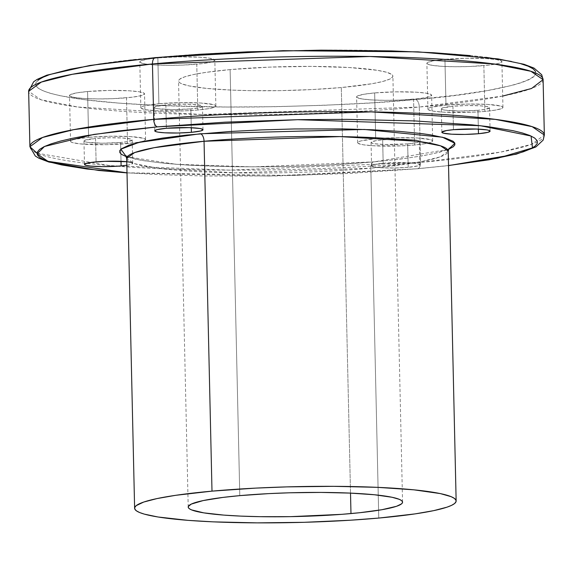 <?xml version="1.0" encoding="UTF-8"?>
<svg xmlns="http://www.w3.org/2000/svg" width="573" height="573" viewBox="0 0 573 573"><rect width="100%" height="100%" fill="white"/><g stroke="black" fill="none" stroke-linecap="round" stroke-linejoin="round"><path stroke-width="0.43" stroke-dasharray="2.87 2.15" d="M135.557 59.606L155.906 57.615C88.106 62.414 -21.402 82.068 71.754 97.84C114.972 105.031 195.321 107.817 261.188 106.893C328.623 105.611 380.064 103.154 415.518 99.523A6.969 3.574 -95.1 0 1 419.293 107.029L201.832 114.493L77.706 107.008L40.869 99.723L28.65 91.329A257.291 28.679 178.7 0 0 159.974 113.332A257.291 28.679 178.7 0 0 419.293 107.029L420.546 162.41A6.969 3.574 -95.1 0 1 417.602 168.763A6.969 3.574 -95.1 0 1 417.094 168.756L294.966 175.524L127.005 172.824L159.781 174.672L204.246 175.99L276.351 175.925L349.394 173.447L417.094 168.756A6.969 3.574 84.9 0 0 417.602 168.763A6.969 3.574 84.9 0 0 420.546 162.41A257.291 28.679 -1.3 0 1 161.228 168.713A257.291 28.679 -1.3 0 1 29.903 146.717M37.037 153.192L109.758 165.626L229.307 170.124L420.546 162.41L419.293 107.029A257.291 28.679 178.7 0 0 543.097 79.654M374.284 161.844A6.969 3.574 84.9 0 0 373.782 161.83A6.969 3.574 84.9 0 0 370.831 168.183L420.84 161.736L440.308 156.852L448.208 151.071A160.805 17.928 178.7 0 1 370.831 168.183L378.767 518.064L370.831 168.183A6.969 3.574 -95.1 0 1 373.782 161.83A6.969 3.574 -95.1 0 1 374.284 161.844L400.591 159.05L422.545 155.835L439.298 152.303L448.48 149.36L374.284 161.844L253.051 166.879L176.176 164.301L126.325 156.665L136.045 159.28L143.88 160.719L163.613 163.212L188.094 165.11L231.628 166.693L263.566 166.85L296.413 166.277L328.916 164.988L374.284 161.844M158.893 103.727A37.524 4.183 -1.3 0 1 196.711 102.811A37.524 4.183 -1.3 0 1 215.863 106.019A37.524 4.183 -1.3 0 1 197.807 110.009L196.768 64.212A37.524 4.183 178.7 0 0 214.825 60.222A37.524 4.183 178.7 0 0 195.672 57.014A37.524 4.183 178.7 0 0 157.854 57.93L158.893 103.727L179.986 102.653L200.536 102.997L213.6 104.651L215.427 105.403L215.828 106.213L214.782 107.051L208.601 108.669L197.807 110.009L184.055 110.876L156.164 110.739L146.28 109.758L141.273 108.34L140.872 107.531L141.911 106.693L144.353 105.862L158.893 103.727L157.854 57.93L147.06 59.277L140.872 60.896L139.833 61.726L140.235 62.536L145.241 63.961L155.125 64.942L168.39 65.336L183.016 65.078L202.649 63.589L211.308 62.077L214.789 60.416L214.388 59.606L209.381 58.181L199.497 57.2L178.948 56.856L157.854 57.93A37.524 4.183 178.7 0 0 139.798 61.927A37.524 4.183 178.7 0 0 158.95 65.129A37.524 4.183 178.7 0 0 196.768 64.212L197.807 110.009A37.524 4.183 -1.3 0 1 159.989 110.933A37.524 4.183 -1.3 0 1 140.836 107.724A37.524 4.183 -1.3 0 1 158.893 103.727M445.98 105.131A37.524 4.183 -1.3 0 1 483.791 104.214A37.524 4.183 -1.3 0 1 502.944 107.423A37.524 4.183 -1.3 0 1 484.894 111.413L483.856 65.616A37.524 4.183 178.7 0 0 501.905 61.626A37.524 4.183 178.7 0 0 482.753 58.417A37.524 4.183 178.7 0 0 444.935 59.334L445.98 105.131L467.074 104.057L487.616 104.401L500.687 106.055L502.507 106.807L502.908 107.617L501.869 108.455L495.681 110.073L484.894 111.413L471.135 112.279L443.251 112.143L433.36 111.162L428.36 109.744L427.959 108.934L428.998 108.096L431.44 107.266L445.98 105.131L444.935 59.334L434.148 60.681L427.959 62.299L426.921 63.13L427.322 63.94L432.321 65.365L442.213 66.346L455.478 66.74L470.096 66.482L489.736 64.993L498.388 63.481L501.869 61.82L501.468 61.01L496.469 59.585L486.577 58.604L466.035 58.26L444.935 59.334A37.524 4.183 178.7 0 0 426.885 63.324A37.524 4.183 178.7 0 0 446.038 66.532A37.524 4.183 178.7 0 0 483.856 65.616L484.894 111.413A37.524 4.183 -1.3 0 1 447.076 112.337A37.524 4.183 -1.3 0 1 427.924 109.128A37.524 4.183 -1.3 0 1 445.98 105.131M375.702 138.723A37.524 4.183 -1.3 0 1 413.52 137.807A37.524 4.183 -1.3 0 1 432.672 141.015A37.524 4.183 -1.3 0 1 414.616 145.005L413.577 99.208A37.524 4.183 178.7 0 0 431.634 95.218A37.524 4.183 178.7 0 0 412.481 92.009A37.524 4.183 178.7 0 0 374.663 92.926L375.702 138.723L396.795 137.649L417.345 137.993L430.409 139.647L432.235 140.399L432.636 141.209L431.591 142.047L425.41 143.665L414.616 145.005L400.864 145.871L372.973 145.735L363.089 144.754L358.082 143.336L357.681 142.527L358.719 141.689L361.162 140.858L375.702 138.723L374.663 92.926L363.869 94.273L357.681 95.892L356.642 96.722L357.043 97.532L362.05 98.957L371.934 99.938L385.199 100.332L399.825 100.074L419.457 98.585L428.117 97.073L431.598 95.412L431.197 94.602L426.19 93.177L416.306 92.196L395.757 91.852L374.663 92.926A37.524 4.183 178.7 0 0 356.607 96.923A37.524 4.183 178.7 0 0 375.759 100.125A37.524 4.183 178.7 0 0 413.577 99.208L414.616 145.005A37.524 4.183 -1.3 0 1 376.798 145.929A37.524 4.183 -1.3 0 1 357.645 142.72A37.524 4.183 -1.3 0 1 375.702 138.723M88.614 137.319A37.524 4.183 -1.3 0 1 126.432 136.403A37.524 4.183 -1.3 0 1 145.585 139.611A37.524 4.183 -1.3 0 1 127.528 143.601L126.49 97.804A37.524 4.183 178.7 0 0 144.546 93.814A37.524 4.183 178.7 0 0 125.394 90.606A37.524 4.183 178.7 0 0 87.576 91.522L88.614 137.319L109.715 136.245L130.257 136.589L143.322 138.243L145.148 138.995L145.549 139.805L142.068 141.467L133.416 142.978L106.435 144.683L80.413 143.909L72.821 142.684L70.995 141.932L70.601 141.123L71.639 140.285L74.075 139.454L88.614 137.319L87.576 91.522L76.782 92.869L70.601 94.488L69.555 95.319L69.956 96.128L74.963 97.553L84.847 98.535L98.112 98.928L112.738 98.671L132.377 97.181L141.03 95.67L144.511 94.008L144.109 93.198L139.103 91.773L129.219 90.792L108.677 90.448L87.576 91.522A37.524 4.183 178.7 0 0 69.519 95.519A37.524 4.183 178.7 0 0 88.672 98.721A37.524 4.183 178.7 0 0 126.49 97.804L127.528 143.601A37.524 4.183 -1.3 0 1 89.71 144.525A37.524 4.183 -1.3 0 1 70.565 141.316A37.524 4.183 -1.3 0 1 88.614 137.319M126.676 158.37A160.805 17.928 178.7 0 0 208.758 172.122A160.805 17.928 178.7 0 0 370.831 168.183L234.916 172.845L157.339 168.168L134.318 163.613L126.676 158.363M230.124 69.598L239.793 495.631L230.124 69.598L205.915 72.377L193.495 74.547L184.613 76.868L179.614 79.26L178.64 80.449L178.697 81.617L179.786 82.763L181.892 83.866L189.076 85.907L206.688 88.414L231.112 90.076L250.15 90.641L281.028 90.62L312.314 89.553L341.307 87.54A107.201 11.947 178.7 0 0 392.892 76.137A107.201 11.947 178.7 0 0 338.17 66.969A107.201 11.947 178.7 0 0 230.124 69.598A107.201 11.947 178.7 0 0 178.54 81.001A107.201 11.947 178.7 0 0 233.254 90.169A107.201 11.947 178.7 0 0 341.307 87.54L372.142 83.701L382.843 81.445L389.819 79.081L392.791 76.696L392.734 75.521L391.645 74.375L386.431 72.227L377.342 70.314L349.093 67.514L311.196 66.389L269.417 67.12L230.124 69.598M350.511 493.117L341.307 87.54L350.511 493.117M131.21 162.453A24.123 2.686 -1.3 0 1 132.721 163.348A24.123 2.686 -1.3 0 1 121.111 165.912M95.562 138.444L96.099 161.873L95.562 138.444A24.123 2.686 178.7 0 0 83.959 141.008A24.123 2.686 178.7 0 0 96.271 143.071A24.123 2.686 178.7 0 0 120.581 142.484A24.123 2.686 178.7 0 0 132.191 139.912A24.123 2.686 178.7 0 0 119.879 137.849A24.123 2.686 178.7 0 0 95.562 138.444L84.654 140.349L83.98 140.886L84.238 141.409L87.454 142.319L102.338 143.207L120.581 142.484L121.01 161.307L120.581 142.484L127.521 141.617L132.162 140.041L130.737 139.038L122.336 137.971L109.128 137.749L95.562 138.444M383.179 163.276A24.123 2.686 -1.3 0 1 407.496 162.689A24.123 2.686 -1.3 0 1 419.801 164.752A24.123 2.686 -1.3 0 1 408.198 167.316L407.668 143.887A24.123 2.686 178.7 0 0 419.271 141.316A24.123 2.686 178.7 0 0 406.959 139.253A24.123 2.686 178.7 0 0 382.649 139.848L383.179 163.276L382.649 139.848A24.123 2.686 178.7 0 0 371.046 142.412A24.123 2.686 178.7 0 0 383.358 144.475A24.123 2.686 178.7 0 0 407.668 143.887L408.198 167.316A24.123 2.686 -1.3 0 1 383.889 167.91A24.123 2.686 -1.3 0 1 371.576 165.848A24.123 2.686 -1.3 0 1 383.179 163.276L373.832 164.652L371.598 165.719L373.03 166.729L375.071 167.158L381.432 167.789L394.632 168.011L408.198 167.316L417.545 165.948L419.78 164.874L418.347 163.871L416.306 163.441L405.885 162.632L383.179 163.276M452.928 106.256L453.458 129.684L452.928 106.256A24.123 2.686 178.7 0 0 441.317 108.82A24.123 2.686 178.7 0 0 453.63 110.883A24.123 2.686 178.7 0 0 477.939 110.295A24.123 2.686 178.7 0 0 489.55 107.724A24.123 2.686 178.7 0 0 477.237 105.661A24.123 2.686 178.7 0 0 452.928 106.256L442.012 108.161L441.346 108.698L441.597 109.214L444.82 110.131L459.704 111.012L477.939 110.295L478.369 129.118L477.939 110.295L484.88 109.429L489.528 107.853L489.27 107.33L486.054 106.42L479.694 105.783L466.486 105.561L452.928 106.256M165.841 104.852L166.371 128.28L165.841 104.852A24.123 2.686 178.7 0 0 154.237 107.416A24.123 2.686 178.7 0 0 166.55 109.479A24.123 2.686 178.7 0 0 190.859 108.891A24.123 2.686 178.7 0 0 202.462 106.32A24.123 2.686 178.7 0 0 190.15 104.257A24.123 2.686 178.7 0 0 165.841 104.852L154.925 106.757L154.259 107.294L154.517 107.817L157.733 108.727L172.616 109.608L190.859 108.891L191.282 127.715L190.859 108.891L200.206 107.516L202.441 106.449L201.008 105.446L192.614 104.379L179.406 104.157L165.841 104.852M544.35 135.042A257.291 28.679 -1.3 0 1 420.546 162.41L500.566 152.103L531.708 144.281L544.35 135.042M448.537 165.533L417.094 168.756L448.537 165.533M126.834 165.246L130.458 164.544L132.7 163.47L131.267 162.467L126.382 161.679M535.597 71.453L535.734 74.189L533.456 76.968L528.793 79.762L521.788 82.541L512.513 85.284L487.516 90.555L454.769 95.362L415.518 99.523L371.29 102.882L323.759 105.303L274.775 106.7L226.213 107.015L158.212 105.446L118.647 103.097L85.513 99.802L60.065 95.698L50.546 93.385L43.29 90.928L38.37 88.357L35.827 85.692L35.698 82.956L37.976 80.177M470.24 55.581L485.918 57.336M511.367 61.447L520.886 63.753M407.668 143.887L417.015 142.512L419.25 141.445L418.992 140.922L415.776 140.013L409.416 139.375L396.215 139.153L382.649 139.848L375.709 140.714L371.068 142.29L371.325 142.813L374.541 143.723L384.963 144.532L407.668 143.887M502.686 96.071L419.293 107.029A6.969 3.574 84.9 0 0 415.518 99.523C483.325 94.731 592.833 75.07 499.67 59.298C456.459 52.107 376.11 49.321 310.244 50.245C242.809 51.534 191.361 53.991 155.906 57.615A6.969 3.574 84.9 0 0 155.398 57.601M127.005 172.903L268.909 176.09L417.559 168.77L448.537 165.604M125.58 155.512L132.556 158.177C139.64 160.096 150.298 161.772 164.53 163.205C215.427 168.498 308.575 167.903 373.818 161.83C411.507 158.255 435.767 154.173 446.596 149.582L449.175 148.171M215.863 106.019L214.825 60.222M502.944 107.423L501.905 61.626M432.672 141.015L431.634 95.218M145.585 139.611L144.546 93.814M402.561 502.17L392.892 76.137M132.721 163.348L132.191 139.912M419.801 164.752L419.271 141.316M490.08 131.16L489.55 107.724M202.992 129.756L202.462 106.32M154.767 130.852L154.237 107.416M441.855 132.256L441.317 108.82M371.576 165.848L371.046 142.412M84.489 164.444L83.959 141.008M188.209 507.033L178.54 81.001M70.565 141.316L69.519 95.519M357.645 142.72L356.607 96.923M427.924 109.128L426.885 63.324M140.836 107.724L139.798 61.927"/><path stroke-width="0.86" d="M155.398 57.601A6.969 3.574 84.9 0 0 152.454 63.954L369.907 56.498L494.033 63.975L530.877 71.267L543.097 79.654A257.291 28.679 178.7 0 0 411.772 57.658A257.291 28.679 178.7 0 0 152.454 63.954L153.707 119.342L73.688 129.648L42.545 137.477L29.903 146.717A257.291 28.679 -1.3 0 1 153.707 119.342A6.969 3.574 84.9 0 0 157.482 126.848L118.231 131.009L85.484 135.815L71.947 138.408L60.487 141.087L51.212 143.83L44.207 146.609L39.544 149.403L37.266 152.182L37.403 154.918L39.938 157.589L44.859 160.161L52.114 162.617L61.633 164.924L87.082 169.035L127.005 172.824L47.96 161.321L37.066 153.865L44.458 146.495L93.843 134.426L157.482 126.848A6.969 3.574 -95.1 0 1 153.707 119.342L152.454 63.954A257.291 28.679 178.7 0 0 28.65 91.329L41.292 82.089L72.434 74.268L152.454 63.954A6.969 3.574 -95.1 0 1 155.398 57.601A6.969 3.574 -95.1 0 1 155.906 57.615L200.142 54.263L247.665 51.835L321.109 50.145L391.495 50.904L433.711 52.745L470.24 55.581M502.686 96.071L531.536 88.493L543.097 79.654L541.707 74.734L533.993 68.08L524.08 64.305L498.044 58.89L418.032 51.857L283.048 50.675L155.441 57.601L89.818 65.48L46.907 75.149L37.231 79.346L33.649 81.76L28.65 91.329L29.903 146.717L37.037 153.192M449.175 148.171L448.208 151.071L440.573 145.829L417.545 141.273L339.968 136.603L204.052 141.266A6.969 3.574 84.9 0 0 200.285 133.76L364.356 129.455L442.492 137.226L454.883 143.293L448.48 149.36L453.329 146.724L454.855 144.862L454.769 143.028L453.064 141.237L444.906 137.871L430.688 134.884L421.47 133.566L399.259 131.36L372.744 129.792L342.941 128.904L294.615 128.946L261.782 129.885L229.931 131.504L186.648 135.092L162.403 138.114L142.956 141.502L129.061 145.141L121.24 148.873L119.714 150.735L119.807 152.568L121.505 154.359L126.325 156.665L120.86 149.202L138.809 142.426L200.285 133.76A6.969 3.574 -95.1 0 1 204.052 141.266A160.805 17.928 178.7 0 0 126.676 158.37L134.619 508.251A160.805 17.928 -1.3 0 1 211.996 491.14L204.052 141.266L211.996 491.14A160.805 17.928 -1.3 0 1 374.069 487.2A160.805 17.928 -1.3 0 1 456.144 500.952A160.805 17.928 -1.3 0 1 378.767 518.064A160.805 17.928 -1.3 0 1 216.694 521.996A160.805 17.928 -1.3 0 1 134.619 508.251M239.793 495.631A107.201 11.947 -1.3 0 1 347.84 493.002A107.201 11.947 -1.3 0 1 402.561 502.17A107.201 11.947 -1.3 0 1 350.977 513.573L350.511 493.117L350.977 513.573A107.201 11.947 -1.3 0 1 242.923 516.201A107.201 11.947 -1.3 0 1 188.209 507.033A107.201 11.947 -1.3 0 1 239.793 495.631L222.983 497.407L203.157 500.58L191.282 504.09L188.309 506.482L188.367 507.649L189.455 508.795L191.561 509.891L203.752 512.856L223.835 515.106L240.775 516.108L259.82 516.674L290.697 516.645L341.723 514.339L359.686 512.72L381.811 509.734L396.487 506.303L401.48 503.911L402.454 502.722L402.396 501.554L401.315 500.408L399.202 499.305L392.018 497.264L374.405 494.757L349.988 493.095L320.866 492.422L289.551 492.794L268.78 493.618L239.793 495.631M126.755 161.715L104.938 161.321L92.317 162.274L85.184 163.778L84.51 164.315L85.943 165.325L90.828 166.113L102.868 166.636L116.849 166.234L121.111 165.912L121.01 161.307L121.111 165.912A24.123 2.686 -1.3 0 1 96.801 166.507A24.123 2.686 -1.3 0 1 84.489 164.444A24.123 2.686 -1.3 0 1 96.099 161.873A24.123 2.686 -1.3 0 1 131.21 162.453M453.458 129.684A24.123 2.686 -1.3 0 1 477.767 129.097A24.123 2.686 -1.3 0 1 490.08 131.16A24.123 2.686 -1.3 0 1 478.476 133.724L478.369 129.118L478.476 133.724A24.123 2.686 -1.3 0 1 454.16 134.318A24.123 2.686 -1.3 0 1 441.855 132.256A24.123 2.686 -1.3 0 1 453.458 129.684L446.517 130.551L441.876 132.127L443.301 133.137L451.703 134.197L464.911 134.419L478.476 133.724L487.824 132.356L490.058 131.281L488.626 130.279L486.584 129.849L476.156 129.04L453.458 129.684M166.371 128.28A24.123 2.686 -1.3 0 1 190.687 127.693A24.123 2.686 -1.3 0 1 202.992 129.756A24.123 2.686 -1.3 0 1 191.389 132.32L191.282 127.715L191.389 132.32A24.123 2.686 -1.3 0 1 167.08 132.915A24.123 2.686 -1.3 0 1 154.767 130.852A24.123 2.686 -1.3 0 1 166.371 128.28L157.023 129.656L154.789 130.723L156.221 131.733L158.263 132.162L164.623 132.793L177.831 133.015L191.389 132.32L200.736 130.952L202.971 129.878L201.546 128.875L199.497 128.445L189.076 127.636L166.371 128.28M153.707 119.342A257.291 28.679 -1.3 0 1 413.026 113.039A257.291 28.679 -1.3 0 1 544.35 135.042L532.131 126.647L495.294 119.363L371.168 111.878L153.707 119.342M157.482 126.848L225.175 122.156L298.225 119.671L346.787 119.356L414.788 120.924L471.808 124.814L487.487 126.569L512.935 130.673L522.454 132.986L529.71 135.443L534.63 138.014L537.173 140.679L537.302 143.415L535.024 146.194L530.362 148.987L523.364 151.773L514.088 154.517L489.091 159.781L448.537 165.533L497.916 158.155L532.46 147.906L531.064 136.03L480.446 125.723L297.645 119.685L157.482 126.848M121.111 165.912L126.834 165.246M37.976 80.177L42.638 77.384L49.636 74.597L70.379 69.175L99.387 64.112L135.557 59.606M485.918 57.336L511.367 61.447M520.886 63.753L528.141 66.21L533.062 68.781L535.597 71.453M456.144 500.952L448.208 151.071A160.805 17.928 178.7 0 0 366.133 137.327A160.805 17.928 178.7 0 0 204.052 141.266L154.044 147.705L134.576 152.597L126.676 158.37L125.58 155.512M211.996 491.14L255.486 488.124L286.636 486.892L333.608 486.327L377.292 487.337L413.921 489.836L440.343 493.597L451.116 496.662L454.274 498.317L455.907 500.028L455.993 501.783L454.532 503.567L451.538 505.365L447.04 507.155L433.718 510.636L415.081 513.888L378.767 518.064L350.354 520.22L304.134 522.311L257.155 522.87L213.471 521.867L188.059 520.356L157.933 516.982L144.31 514.117L139.647 512.541L136.489 510.887L134.856 509.175L134.77 507.42L136.231 505.63L143.73 502.048L157.052 498.567L175.689 495.316L211.996 491.14M29.903 146.717L35.333 156.042L39.028 158.298L48.898 162.059L98.663 170.468L127.005 172.903M543.097 79.654L544.35 135.042L543.161 140.084L535.841 146.982L516.18 154.201L448.537 165.604"/></g></svg>
